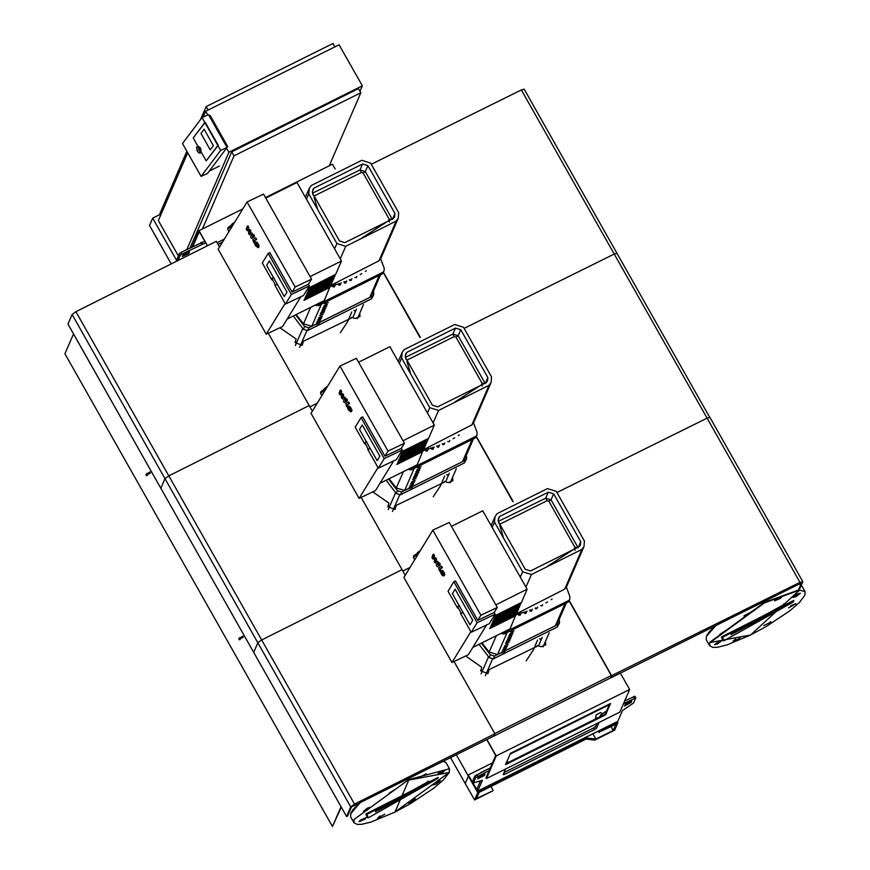 <?xml version="1.0" encoding="UTF-8"?>
<svg xmlns="http://www.w3.org/2000/svg" width="870" height="870" viewBox="0 0 870 870"><rect width="100%" height="100%" fill="white"/><g stroke="black" fill="none" stroke-linecap="round" stroke-linejoin="round"><path stroke-width="1.3" d="M405.224 575.255L402.038 569.632L261.609 640.005L257.857 642.767L253.692 652.391L346.554 816.528L347.554 816.027L351.48 806.968L493.921 736.031L494.91 733.769L454.031 661.526M346.554 816.528L350.719 806.903L354.471 804.141L494.91 733.769M312.363 411.118L309.176 405.496L168.736 475.868L164.995 478.62L160.83 488.255L253.692 652.391L257.857 642.767L261.609 640.005L402.038 569.632L361.17 497.39M219.501 246.982L216.315 241.36L75.875 311.732L72.134 314.483L67.958 324.118L160.83 488.255L164.995 478.62L168.736 475.868L309.176 405.496L268.308 333.253M332.405 826.5L64.956 353.785L73.537 333.96L340.986 806.675L332.405 826.5L341.279 807.208M472.856 647.4L509.994 628.901L515.573 615.373M515.736 615.655L489.712 628.608L515.932 615.199L490.104 627.705L516.323 614.296L490.691 626.346L516.91 612.937L490.887 625.889L517.106 612.48L491.474 624.529L517.498 611.577L491.67 624.084L518.085 610.218L492.061 623.17L518.281 609.761L492.648 621.811L518.672 608.859L493.04 620.908L519.26 607.499L493.236 620.451L519.455 607.043L493.823 619.092L519.847 606.14L494.029 618.646L520.434 604.78L494.421 617.733L520.63 604.324L495.008 616.373L521.021 603.421L495.4 615.471L521.413 602.518L527.155 589.262L482.763 510.799L451.454 526.394M527.155 589.262L495.835 604.857M460.534 613.383L471.225 632.283L489.277 623.725L495.117 614.176L494.193 612.534L497.303 607.445L480.903 615.231L432.803 530.2L403.865 577.484L451.965 662.505L468.375 654.718L486.547 625.019M497.303 607.445L449.203 522.424L432.803 530.2M470.007 624.823L472.725 620.364L455.086 589.175L452.356 593.634L459.284 605.868L452.356 593.634L455.086 589.175L472.725 620.364L470.007 624.823L463.036 612.513L470.007 624.823M451.965 662.505L470.866 631.631M494.193 612.534L477.782 620.321L455.499 580.932L453.857 581.704L448.017 591.252L457.598 608.184M471.225 632.283L477.075 622.735L453.857 581.704M495.117 614.176L477.075 622.735M477.782 620.321L480.903 615.231M442.906 572.895L442.906 574.33L442.167 574.265L441.677 572.166L442.906 572.895M442.058 572.058L443.145 574.146M440.796 570.611L442.036 570.85L443.395 572.623L444.222 574.711L443.787 575.886L442.536 575.646L441.177 573.852L440.35 571.786L440.796 570.611M444.222 575.668L444.842 574.418L444.015 572.329L442.656 570.546L440.97 570.524M444.842 574.418L444.222 574.711M438.567 567.751L440.905 566.446L441.786 568.001L439.48 569.284L439.48 570.796L438.567 567.751M439.48 570.796L440.557 570.252L440.111 568.991L442.417 567.708L441.536 566.153L440.905 566.446M442.417 567.708L441.786 568.001M440.557 570.252L439.937 570.546M439.774 565.098L438.763 563.151L439.774 565.098M440.253 564.869L439.328 562.912M434.826 559.399L432.727 558.855L431.955 557.496L433.064 554.429L433.967 556.028L433.206 557.779L435.261 558.301L435.946 559.519L435.326 561.541L437.121 561.607L438.295 563.662L438.708 565.826L437.164 566.707L436.283 565.152L437.675 563.64L434.967 562.825L434.195 561.465L434.826 559.399M438.784 563.14L437.751 561.313L435.957 561.248L436.566 559.225L435.881 558.007L433.825 557.485L434.598 555.734L433.684 554.136L433.064 554.429M434.598 555.734L433.967 556.028M433.825 557.485L433.206 557.779M435.881 558.007L435.261 558.301M436.566 559.225L435.946 559.519M435.957 561.248L435.326 561.541M437.751 561.313L437.121 561.607M437.164 566.707L439.524 565.119M457.685 606.716L461.187 613.481L457.685 606.716M459.327 605.944L463.036 612.513L461.187 613.481M379.994 483.263L417.132 464.765L422.711 451.236M422.863 451.519L396.851 464.471L423.059 451.062L397.242 463.569L423.451 450.16L397.829 462.209L424.038 448.8L398.221 461.296L424.44 447.887L398.612 460.393L424.636 447.441L398.808 459.936L425.028 446.527L399.199 459.034L425.419 445.625L399.787 457.674L425.811 444.722L400.178 456.772L426.398 443.363L400.57 455.858L426.594 442.906L400.961 454.956L427.181 441.547L401.353 454.053L427.572 440.644L401.548 453.596L427.768 440.187L402.136 452.237L428.16 439.285L402.527 451.334L428.551 438.371L434.293 425.125L389.901 346.662L358.581 362.257M434.293 425.125L402.973 440.72M367.662 449.235L378.363 468.147L396.405 459.588L402.255 450.04L401.32 448.398L404.441 443.308L388.042 451.095L339.931 366.063L311.003 413.348L359.103 498.369L375.503 490.582L393.686 460.882M404.441 443.308L356.341 358.288L339.931 366.063M377.134 460.676L379.864 456.228L362.224 425.038L359.495 429.497L366.411 441.732L359.495 429.497L362.224 425.038L379.864 456.228L377.134 460.676L370.174 448.365L377.134 460.676M359.103 498.369L377.993 467.494M401.32 448.398L384.921 456.184L362.638 416.795L360.996 417.567L355.145 427.116L364.726 444.048M378.363 468.147L384.214 458.599L360.996 417.567M402.255 450.04L384.214 458.599M384.921 456.184L388.042 451.095M350.044 408.759L350.034 410.194L349.305 410.129L348.816 408.019L350.044 408.759M349.196 407.91L350.284 409.998M347.935 406.475L349.174 406.703L350.523 408.487L351.36 410.575L350.827 411.793L348.315 409.716L347.489 407.649L347.935 406.475M351.36 411.532L351.98 410.27L351.154 408.193L349.794 406.41L348.109 406.388M351.98 410.27L351.36 410.575M345.705 403.615L348.043 402.31L348.924 403.865L346.619 405.148L346.619 406.66L345.705 403.615M346.619 406.66L347.695 406.116L347.239 404.854L349.544 403.571L348.663 402.016L348.043 402.31M349.544 403.571L348.924 403.865M347.695 406.116L347.076 406.41M346.912 400.961L345.901 399.015L346.912 400.961M347.391 400.733L346.467 398.775M341.953 395.263L339.865 394.719L339.093 393.36L340.203 390.293L341.105 391.892L340.333 393.642L342.388 394.164L343.084 395.382L342.465 397.405L344.259 397.47L345.847 401.69L344.303 402.571L343.422 401.016L344.814 399.504L342.106 398.688L341.334 397.329L341.953 395.263M345.923 399.004L344.879 397.177L343.084 397.111L343.704 395.089L343.019 393.871L340.964 393.349L341.725 391.598L340.822 389.988L340.203 390.293M341.725 391.598L341.105 391.892M340.964 393.349L340.333 393.642M343.019 393.871L342.388 394.164M343.704 395.089L343.084 395.382M343.084 397.111L342.465 397.405M344.879 397.177L344.259 397.47M344.303 402.571L346.662 400.983M364.813 442.58L368.325 449.344L364.813 442.58M366.455 441.808L370.174 448.365L368.325 449.344M287.122 319.127L324.271 300.628L329.85 287.1M330.002 287.372L303.978 300.335L330.198 286.926L304.369 299.432L330.785 285.567L304.957 298.073L331.176 284.664L305.348 297.159L331.372 284.207L305.555 296.713L331.764 283.305L306.142 295.354L332.351 281.945L306.338 294.897L332.547 281.488L306.925 293.538L333.145 280.129L307.317 292.635L333.536 279.226L307.512 292.179L333.732 278.77L308.1 290.819L334.123 277.867L308.491 289.917L334.711 276.508L308.883 289.003L334.906 276.051L309.274 288.101L335.494 274.692L309.47 287.644L335.689 274.235L341.421 260.989L297.04 182.526L265.72 198.121M341.421 260.989L310.111 276.584M274.8 285.099L285.501 304.011L303.543 295.452L309.383 285.904L308.458 284.262L311.58 279.172L295.169 286.948L247.069 201.927L218.131 249.201L266.242 334.232L282.641 326.446L300.824 296.746M311.58 279.172L263.469 194.151L247.069 201.927M284.272 296.539L287.002 292.092L269.352 260.902L266.633 265.361L273.55 277.595L266.633 265.361L269.352 260.902L287.002 292.092L284.272 296.539L277.312 284.229L284.272 296.539M266.242 334.232L285.132 303.358M308.458 284.262L292.059 292.048L269.765 252.648L268.123 253.431L262.283 262.979L271.864 279.912M285.501 304.011L291.341 294.462L268.123 253.431M309.383 285.904L291.341 294.462M292.059 292.048L295.169 286.948M257.172 244.622L257.085 246.101L255.628 244.535L256.041 243.839L257.172 244.622M256.324 243.774L257.411 245.862M255.073 242.328L256.313 242.567L257.661 244.35L258.488 246.427L257.966 247.656L255.454 245.579L254.627 243.513L255.073 242.328M258.499 247.395L259.119 246.134L258.281 244.057L256.933 242.273L255.247 242.251M259.119 246.134L258.488 246.427M252.844 239.478L255.182 238.173L256.063 239.728L253.757 241.012L253.757 242.523L252.844 239.478M253.757 242.523L254.834 241.98L254.377 240.718L256.683 239.435L255.802 237.88L255.182 238.173M256.683 239.435L256.063 239.728M254.834 241.98L254.214 242.273M254.051 236.825L253.039 234.878L254.051 236.825M254.529 236.596L253.605 234.639M249.092 231.126L246.993 230.583L246.232 229.223L247.33 226.146L248.244 227.755L247.471 229.506L249.527 230.028L250.212 231.246L249.603 233.269L251.397 233.334L252.561 235.389L252.974 237.553L251.43 238.434L250.56 236.879L251.941 235.368L249.244 234.552L248.472 233.193L249.092 231.126M253.061 234.867L252.017 233.029L250.223 232.975L250.843 230.941L250.147 229.734L248.091 229.212L248.863 227.461L247.961 225.852L247.33 226.146M248.863 227.461L248.244 227.755M248.091 229.212L247.471 229.506M250.147 229.734L249.527 230.028M250.843 230.941L250.212 231.246M250.223 232.975L249.603 233.269M252.017 233.029L251.397 233.334M251.43 238.434L253.79 236.847M271.951 278.443L275.464 285.208L271.951 278.443M273.593 277.671L277.312 284.229L275.464 285.208M486.406 778.585L486.025 777.932L495.737 755.508L486.743 739.609L620.364 673.075L629.652 689.486L496.204 755.932L486.406 778.585L619.842 712.139L629.652 689.486M494.758 733.519L611.012 675.631M605.618 714.781L610.512 703.46L510.44 753.289L505.535 764.621L605.618 714.781L605.237 714.129L506.068 763.512M609.685 703.873L605.237 714.129M496.204 755.932L486.917 739.522M796.953 590.817L797.583 591.937L801.509 582.878L610.686 677.893L611.153 675.316L569.045 600.887M371.566 164.071L521.369 89.893L614.242 254.029L617.037 253.3L614.242 254.029L464.428 328.207L614.242 254.029L707.103 418.176L709.898 417.437L707.103 418.176L557.3 492.344L707.103 418.176L799.965 582.313L611.664 675.631L569.187 600.55M610.686 677.893L611.664 675.631M797.583 591.937L798.584 591.437L802.749 581.812L799.965 582.313M476.173 436.751L512.898 501.653M513.148 501.501L476.325 436.414M709.887 417.676L524.175 89.164L521.369 89.893M383.311 272.614L420.036 337.517M420.286 337.364L383.463 272.267M487.874 673.684L489.157 669.53L487.929 673.565L480.719 670.89L481.817 667.236L465.613 656.034M410.009 567.447L402.832 571.014L410.009 567.447M539.933 638.732L541.423 639.2M545.468 641.505L545.718 644.79L541.14 646.758L537.301 645.562L536.942 646.421L489.157 669.53M536.899 646.53L537.301 645.562M545.664 644.898L545.37 641.723M541.325 639.428L539.65 638.906M395.013 509.548L396.296 505.394L395.056 509.428L387.857 506.753L388.944 503.099L372.741 491.898M317.148 403.299L309.959 406.877L317.148 403.299M447.06 474.596L448.561 475.063M452.596 477.358L452.857 480.653L448.278 482.622L444.439 481.425L444.081 482.284L396.296 505.394M444.026 482.393L444.439 481.425M452.802 480.762L452.498 477.587M448.463 475.292L446.778 474.77M302.14 345.401L303.423 341.257L302.194 345.292L294.995 342.617L296.083 338.963L279.879 327.762M224.275 239.163L217.098 242.741M354.199 310.459L355.699 310.927M359.734 313.222L359.984 316.517L355.406 318.485L351.578 317.289L351.219 318.137L303.423 341.257M351.165 318.257L351.578 317.289M359.941 316.626L359.636 313.45M355.602 311.155L353.916 310.623M192.846 246.536L199.317 231.583L207.364 245.818M218.022 244.383L222.426 242.197M265.437 197.631L332.481 164.245L335.167 168.998M242.795 208.909L199.045 230.702L207.538 245.721M199.045 230.702L192.009 246.95M240.098 639.559L239.391 639.754L239.631 639.124L243.426 637.014M242.871 636.035L238.88 638.797M147.237 475.422L146.519 475.618L146.769 474.987L150.564 472.878M150.01 471.899L146.019 474.661M480.588 780.684L476.749 789.492L468.31 774.963L475.955 789.481L477.608 791.211L482.361 780.26L473.476 782.859L475.672 777.671L489.266 770.461M477.717 791.091L617.559 721.458M505.579 769.036L503.154 774.648L504.578 774.387L594.645 729.538L593.721 727.896L504.067 772.538M598.995 722.524L596.559 728.136L594.645 729.538M605.313 713.955L604.335 714.574M617.83 721.317L622.474 710.605L633.61 703.004L635.807 697.936L623.54 703.591M477.782 778.835L484.459 775.518L484.96 774.148L478.282 777.704L477.782 778.835M625.062 704.613L631.75 701.057L631.239 702.427L624.562 705.983L625.062 704.613M608.815 705.885L608.424 705.189L510.059 754.17M468.31 774.963L492.54 762.892M625.552 704.004L629.826 701.394M634.872 696.294L624.703 700.915M606.662 710.855L600.626 714.955L599.821 716.826M596.896 723.568L595.635 726.493L593.721 727.896M483.035 774.485L478.772 777.095M472.649 781.271L474.748 776.029L490.43 767.775M480.784 772.582L485.841 770.059M602.344 713.617L600.659 712.584L596.037 714.89L595.983 718.74M595.504 718.979L596.037 714.89M177.154 258.988L179.253 253.746L181.167 252.343L204.754 241.197M183.276 254.812L187.539 252.202M182.287 256.552L182.787 255.421L189.464 251.865L188.964 253.235L182.287 256.552M177.056 258.814L177.98 260.478L180.177 255.388L182.091 253.986L205.69 242.839M477.717 792.603L474.531 799.954L492.888 790.819L476.445 798.562L479.142 792.331L586.021 739.119L594.634 740.152L614.644 730.191L617.83 722.829L599.484 731.964L615.916 724.221L613.219 730.452L595.841 739.108L587.228 738.064L477.717 792.603L468.43 776.181L465.243 783.544L474.531 799.954M490.974 786.447L493.127 790.254M617.2 721.708L617.83 722.829M598.854 730.843L599.484 731.964M598.408 731.061L599.245 732.529M611.066 726.646L613.219 730.452M592.851 733.834L595.841 739.108M586.587 736.944L587.228 738.064M198.915 152.935L197.251 151.282L196.5 147.356L198.295 146.236L200.676 148.128L201.144 152.554L199.861 153.131L199.393 148.705L197.022 146.812L196.533 147.65M213.389 145.671L204.102 129.249L200.916 133.469L210.203 149.879L213.389 145.671L210.203 149.879L200.916 133.469L204.102 129.249L213.389 145.671M197.86 146.106L206.223 160.885L217.902 145.442L204.907 122.463L193.216 137.906L197.86 146.106L193.216 137.906L205.222 122.322L218.229 145.301L206.223 160.885L197.86 146.106M220.686 150.369L202.112 117.537L182.472 143.506L201.035 176.338L220.686 150.369L227.092 147.487L207.441 173.456L201.035 176.338M226.82 147.008L227.766 146.541L210.116 115.351L209.17 115.819M219.316 166.061L209.246 171.064M202.112 117.537L208.517 114.655L227.092 147.487M359.973 91.263L362.322 85.847L228.875 152.293L186.778 249.549M185.082 253.475L184.832 254.062M207.778 114.992L205.668 111.262L339.104 44.805L362.322 85.847M228.875 152.293L226.559 148.183M178.328 255.867L158.351 220.556L187.702 152.761M203.145 117.069L205.668 111.262M334.885 46.915L332.96 43.5L206.19 106.629L200.589 119.549M160.7 215.14L159.862 213.661L186.865 151.271M208.115 110.033L206.19 106.629M190.117 247.885L231.725 151.761L358.494 88.642L360.822 92.742L329.143 165.909M202.373 229.038L234.052 155.871L360.822 92.742M231.725 151.761L234.052 155.871M159.623 243.35L155.045 235.259M162.755 248.885L154.262 233.878M160.254 214.357L152.696 218.12L176.958 260.989M152.696 218.12L149.509 225.482L171.227 263.86M731.289 632.86L784.544 604.53L784.435 606.39L731.17 634.719L731.289 632.86M783.761 603.889L783.5 604.748L731.028 633.719M723.916 640.744L722.905 640.483L721.458 636.905L793.744 600.409L793.222 602.018L723.916 640.744L722.502 637.231L793.451 601.409M717.717 643.833L714.564 644.67L718.794 641.342L721.937 640.505L717.717 643.833M719.784 634.361L726.439 630.097L719.784 634.361M743.937 615.862L751.288 611.958L743.937 615.862M776.029 599.191L781.923 596.7L780.455 598.375L774.561 600.865L776.029 599.191M797.268 594.101L800.411 593.264L796.18 596.592L793.038 597.44L797.268 594.101M790.71 605.683L795.909 603.671L788.59 607.902M770.189 621.756L771.037 622.072L763.729 625.671M740.435 637.101L738.945 638.743L733.051 641.233L735.563 638.863M375.405 810.807L427.888 781.836L428.149 780.966M375.666 809.937L375.557 811.808L428.812 783.478L428.932 781.608L375.666 809.937M437.827 778.487L438.132 777.486L365.835 813.994L367.281 817.572L368.293 817.822L437.827 778.487L366.879 814.32L368.293 817.822M432.977 784.979L436.066 784.077L440.285 780.749L435.087 782.761M438.893 772.843L437.414 774.518L443.319 772.016L444.787 770.341L438.893 772.843M418.959 777.693L426.311 773.778L418.959 777.693M389.01 793.299L395.665 789.036L389.01 793.299M366.596 810.514L370.816 807.175L367.673 808.023L363.453 811.351L366.596 810.514M364.845 819.257L366.313 817.582L360.419 820.084L358.951 821.748L364.845 819.257M379.94 815.951L377.428 818.322L384.812 814.189M408.106 802.749L408.78 803.151L415.436 798.888L414.577 798.834M498.238 521.456L498.521 518.161L499.739 516.432L548.35 492.224L553.624 493.866L580.692 541.705L580.399 545.001L579.192 546.73L530.58 570.938L525.295 569.284L498.238 521.456M584.412 541.031L583.933 546.534L581.91 549.416L531.418 574.559L522.62 571.807L494.508 522.12L494.986 516.628L497.009 513.746L547.502 488.603L556.3 491.354L584.412 541.031M516.476 613.774L564.75 589.055L566.772 586.173L583.933 546.534M405.366 357.32L405.659 354.014L406.866 352.296L455.478 328.088L460.763 329.73L487.831 377.569L487.537 380.864L486.319 382.593L437.708 406.801L432.433 405.148L405.366 357.32L452.889 334.091L454.216 336.57L455.978 337.125L481.991 383.104L481.491 384.779L454.716 402.147M491.55 376.895L491.071 382.398L489.049 385.279L438.556 410.422L429.758 407.671L401.646 357.983L402.125 352.491L404.148 349.609L454.64 324.466L463.438 327.218L491.55 376.895M423.614 449.638L471.888 424.919L473.911 422.037L491.071 382.398M312.504 193.183L312.787 189.877L314.005 188.148L362.616 163.951L367.901 165.594L394.958 213.433L394.675 216.728L393.457 218.457L344.846 242.665L339.572 241.012L312.504 193.183M398.688 212.758L398.21 218.261L396.176 221.132L345.684 246.275L336.886 243.535L308.785 193.847L309.263 188.355L311.286 185.473L361.779 160.33L370.576 163.082L398.688 212.758M330.752 285.501L379.015 260.782L381.049 257.901L398.21 218.261M516.084 614.677L518.15 614.111M520.967 613.241L523.903 612.241M525.317 611.577L524.545 613.372L525.915 613.339L527.002 611.055M540.607 605.65L542.14 605.89L542.695 604.606M545.881 602.899L547.524 601.953M551.167 599.702L552.113 599.071M532.364 609.196L531.505 611.186L530.135 611.208L529.569 610.207M524.545 613.372L523.783 612.023M535.963 607.76L535.539 608.728L535.18 608.086M535.539 608.728L536.91 608.706L537.638 607.032M521.206 612.697L520.14 615.166L518.759 615.188L517.802 613.491M503.175 536.725L499.848 525.654L500.348 523.979L547.078 500.707L548.839 501.261L574.852 547.241L574.352 548.916L547.578 566.283M580.692 541.705L578.093 547.741L551.025 499.869L545.751 498.227L498.227 521.424M423.222 450.54L425.289 449.975M428.105 449.105L431.041 448.104M432.455 447.441L431.683 449.235L433.053 449.203L434.141 446.919M447.745 441.514L449.268 441.753L449.823 440.47M453.009 438.752L454.662 437.806M458.305 435.565L459.251 434.935M439.502 445.059L438.643 447.049L437.273 447.071L436.707 446.071M431.683 449.235L430.911 447.876M443.091 443.624L442.678 444.592L442.308 443.95M442.678 444.592L444.048 444.559L444.777 442.895M428.344 448.561L427.268 451.03L425.898 451.051L424.941 449.355M485.232 383.605L458.164 335.733L452.889 334.091L455.478 328.088M410.314 372.588L406.986 361.518L407.486 359.843L454.216 336.57M330.361 286.404L332.416 285.838M335.244 284.969L338.18 283.968M339.594 283.294L338.811 285.088L340.192 285.066L341.279 282.783M354.884 277.378L356.406 277.617L356.961 276.334M360.147 274.615L361.789 273.669M365.443 271.418L366.39 270.798M346.641 280.923L345.781 282.913L344.4 282.935L343.835 281.934M338.811 285.088L338.049 283.74M350.229 279.487L349.816 280.455L349.446 279.814M349.816 280.455L351.186 280.423L351.904 278.759M335.472 284.425L334.406 286.893L333.036 286.915L332.079 285.219M317.452 208.452L314.124 197.381L314.625 195.707L361.354 172.434L363.116 172.989L389.129 218.968L388.629 220.643L361.844 238.01M394.958 213.433L392.37 219.468L365.302 171.597L360.017 169.954L312.493 193.151M566.011 603.649L557.681 622.909L555.419 625.747L497.52 654.577L489.201 652.098L481.926 642.876M511.625 636.405L508.026 637.601L511.397 636.003M512.365 634.708L508.754 635.905L512.125 634.306M506.481 648.302L502.871 649.488L506.242 647.9M507.949 644.909L504.35 646.095L507.721 644.496M513.093 633.012L509.494 634.197L512.865 632.61M510.886 638.112L507.286 639.298L510.657 637.699M510.157 639.809L506.547 640.994L509.929 639.406M507.21 646.606L503.61 647.791L506.982 646.203M505.329 643.833L508.928 642.636L505.329 643.833M505.742 649.999L502.142 651.195L505.513 649.596M506.057 642.125L509.668 640.94L506.057 642.125M505.002 651.706L501.403 652.891L504.774 651.293M510.418 632.066L514.029 630.859M473.149 439.513L464.819 458.773L462.557 461.611L404.648 490.441L396.339 487.961L389.064 478.739M418.764 472.269L415.153 473.465L418.535 471.866M419.492 470.572L415.893 471.768L419.264 470.17M413.609 484.166L410.009 485.351L413.38 483.763M415.088 480.762L411.477 481.958L414.849 480.36M420.232 468.876L416.632 470.061L420.003 468.473M418.024 473.976L414.424 475.161L417.796 473.563M417.285 475.672L413.685 476.858L417.056 475.27M414.348 482.469L410.749 483.655L414.12 482.056M412.456 479.696L416.067 478.5L412.456 479.696M412.88 485.862L409.27 487.059L412.652 485.46M413.196 477.989L416.795 476.803L413.196 477.989M412.141 487.559L408.541 488.755L411.912 487.156M417.556 467.929L421.167 466.722M380.288 275.377L371.947 294.636L369.696 297.475L311.786 326.304L303.478 323.825L296.202 314.603M325.891 308.132L322.291 309.328L325.663 307.73M326.631 306.436L323.031 307.621L326.402 306.033M320.747 320.029L317.148 321.215L320.519 319.627M322.215 316.626L318.616 317.822L321.987 316.223M327.37 304.739L323.76 305.925L327.142 304.337M325.162 309.829L321.552 311.025L324.934 309.426M324.423 311.536L320.823 312.721L324.195 311.123M321.487 318.333L317.876 319.518L321.258 317.92M319.594 315.549L323.194 314.364L319.594 315.549M320.008 321.726L316.408 322.911L319.779 321.324M320.334 313.853L323.934 312.667L320.334 313.853M319.279 323.422L315.669 324.619L319.051 323.02M324.684 303.793L328.294 302.586M566.337 587.043L569.904 596.515L569.817 599.082L568.719 600.485L504.828 632.294L503.012 632.381M479 644.333L489.136 657.611L493.312 658.916L557.192 627.107L559.53 622.876L558.42 624.268L494.53 656.089L490.365 654.784L481.393 643.147M559.247 619.277L559.53 622.876M500.805 633.48L504.089 634.002L567.979 602.181L569.817 599.082M473.476 422.907L477.043 432.379L476.956 434.946L475.857 436.349L411.967 468.158L410.151 468.245M386.139 480.196L396.274 493.475L400.439 494.78L464.33 462.971L466.657 458.729L465.559 460.132L401.668 491.941L397.503 490.647L388.531 479.011M466.385 455.14L466.657 458.729M407.943 469.343L411.227 469.865L475.118 438.045L476.956 434.946M380.614 258.771L384.17 268.243L384.094 270.809L382.985 272.212L319.105 304.022L317.289 304.108M293.277 316.06L303.412 329.338L307.578 330.644L371.468 298.823L373.796 294.593L372.697 295.996L308.806 327.805L304.63 326.511L295.659 314.875M373.524 291.004L373.796 294.593M315.07 305.207L318.366 305.718L382.256 273.909L384.094 270.809M537.573 640.113L533.266 650.075L526.111 660.906M488.298 672.303L486.928 671.999M482.458 670.683L480.947 670.117M444.711 475.977L440.405 485.928L433.249 496.77M395.437 508.167L394.056 507.862M389.597 506.547L388.085 505.981M351.85 311.841L347.532 321.791L340.377 332.634M302.564 344.031L301.194 343.726M296.735 342.41L295.224 341.845M456.315 754.758L468.43 776.181L465.243 783.544L450.584 757.618M607.673 704.874L607.978 705.407M589.327 714.009L589.632 714.542M588.892 714.226L589.186 714.77M583.324 717L583.629 717.532M577.071 720.11L577.375 720.654M72.134 314.483L350.719 806.903M75.875 311.732L354.471 804.141M417.426 554.342L413.424 557.387L414.642 559.867M413.859 555.908L417.078 553.516M419.731 551.569L417.208 553.668L417.72 554.842M417.502 552.678L420.373 550.503L417.415 552.635L417.187 553.918M442.797 573.961L442.167 574.265M442.286 573.286L441.666 573.58M441.971 572.514L441.351 572.819M442.656 570.546L442.036 570.85M444.015 572.329L443.395 572.623M444.407 575.581L443.787 575.886M440.111 568.991L439.48 569.284M440.22 569.654L439.6 569.948M440.089 563.488L439.47 563.793M439.328 565.533L438.708 565.826M324.564 390.195L320.551 393.251L321.78 395.73M320.997 391.772L324.205 389.368M326.859 387.422L324.336 389.532L324.847 390.706M324.64 388.542L327.512 386.356M349.925 409.824L349.305 410.129M349.425 409.15L348.794 409.444M349.109 408.378L348.489 408.683M349.794 406.41L349.174 406.703M351.154 408.193L350.523 408.487M351.545 411.445L350.914 411.738M347.239 404.854L346.619 405.148M347.358 405.518L346.738 405.811M347.228 399.352L346.597 399.645M346.467 401.396L345.847 401.69M231.703 226.059L227.69 229.114L228.919 231.594M228.136 227.635L231.344 225.232L227.994 227.592L227.668 229.397M233.997 223.285L231.474 225.395L231.985 226.57M231.768 224.406L234.65 222.22M257.063 245.688L256.443 245.982M256.552 245.014L255.932 245.307M256.248 244.242L255.628 244.535M256.933 242.273L256.313 242.567M258.281 244.057L257.661 244.35M258.673 247.308L258.053 247.602M254.377 240.718L253.757 241.012M254.497 241.381L253.866 241.675M254.355 235.215L253.735 235.509M253.605 237.26L252.974 237.553M240.588 638.428L240.033 637.449M239.631 639.124L239.076 638.145M239.391 639.689L238.837 638.711M147.726 474.291L147.171 473.313M146.769 474.987L146.214 474.009M146.53 475.553L145.964 474.574M476.205 788.916L477.249 788.394M631.239 702.427L630.511 701.133M634.382 698.197L633.458 696.555M602.497 715.499L601.681 714.042M601.279 716.097L600.626 714.955M596.559 728.136L595.635 726.493M484.459 775.518L483.731 774.224M473.476 782.739L472.551 781.097M475.672 777.671L474.748 776.029M477.587 776.268L476.662 774.626M507.417 762.838L506.786 761.718M504.578 774.387L503.839 773.071M188.235 251.941L188.964 253.235M179.253 253.746L180.177 255.388M181.167 252.343L182.091 253.986M200.731 242.6L201.666 244.242M201.535 242.262L202.46 243.904M197.272 151.239L198.969 148.987L197.272 151.239M798.856 584.194L800.694 584.76M798.954 590.578L750.538 635.013L727.429 644.768L717.532 647.226L712.845 647.389L709.561 645.649L706.212 639.744L706.418 636.405L715.879 625.508M709.561 645.649L709.768 642.31L764.284 602.497L798.377 590.11M799.193 590.045L805.044 591.633L801.705 585.717M805.044 591.633L804.837 595.33L799.258 602.606L790.036 610.631L766.22 626.52L750.549 634.991L710.279 642.473L764.425 602.943L798.138 590.654M706.57 635.905L714.988 625.954M443.439 761.174L446.082 762.805L443.243 761.272M360.256 802.597L350.806 813.483L350.599 816.821L350.795 813.135L353.263 809.285L359.321 803.064M446.082 762.805L449.431 768.71L408.672 779.585L354.144 819.388L353.938 822.737L350.599 816.821M449.072 772.549L408.802 780.02L394.936 812.08L449.072 772.549M359.375 803.032L350.577 814.048M499.739 516.432L498.097 520.227M553.624 493.866L551.025 499.869L548.839 501.261M548.35 492.224L545.751 498.227L547.078 500.707M581.91 549.416L564.75 589.055M492.192 527.47L494.508 522.12M522.62 571.807L520.303 577.158M525.958 587.152L531.418 574.559M406.866 352.296L405.224 356.091M487.831 377.569L485.232 383.572L481.991 383.104M460.763 329.73L458.164 335.733L455.978 337.125M489.049 385.279L471.888 424.919M399.33 363.334L401.646 357.983M429.758 407.671L427.442 413.022M433.097 423.016L438.556 410.422M314.005 188.148L312.363 191.955M367.901 165.594L365.302 171.597L363.116 172.989M362.616 163.951L360.017 169.954L361.354 172.434M396.176 221.132L379.015 260.782M306.468 199.197L308.785 193.847M336.886 243.535L334.58 248.874M340.235 258.879L345.684 246.275M530.743 609.794L530.135 611.208M519.684 613.078L518.759 615.188M578.093 547.708L574.852 547.241M574.352 548.916L575.168 550.297M498.651 523.164L500.348 523.979M437.882 445.657L437.273 447.071M426.822 448.931L425.898 451.051M481.491 384.779L482.295 386.16M405.779 359.016L407.486 359.843M345.02 281.521L344.4 282.935M333.949 284.794L333.036 286.915M392.359 219.436L389.129 218.968M388.629 220.643L389.434 222.024M312.917 194.88L314.625 195.707M489.201 652.098L496.291 635.731M506.764 633.208L497.52 654.577M555.419 625.747L564.51 604.748M396.339 487.961L403.43 471.594M413.902 469.071L404.648 490.441M462.557 461.611L471.649 440.611M303.478 323.825L310.557 307.458M321.041 304.935L311.786 326.304M369.696 297.475L378.776 276.475M568.719 600.485L567.979 602.181M504.089 634.002L504.828 632.294M558.42 624.268L557.192 627.107M490.365 654.784L489.136 657.611M493.312 658.916L494.53 656.089M475.857 436.349L475.118 438.045M411.227 469.865L411.967 468.158M465.559 460.132L464.33 462.971M397.503 490.647L396.274 493.475M400.439 494.78L401.668 491.941M382.985 272.212L382.256 273.909M318.366 305.718L319.105 304.022M372.697 295.996L371.468 298.823M304.63 326.511L303.412 329.338M307.578 330.644L308.806 327.805M413.402 557.67L413.728 555.865L417.067 553.483M440.894 570.557L441.514 570.263M443.689 575.929L444.309 575.635M439.72 565.152L440.34 564.858M438.763 563.151L439.393 562.857M459.534 605.748L457.892 606.52M320.541 393.534L320.856 391.728L324.205 389.347M324.325 389.782L324.543 388.498L327.533 386.334M348.022 406.421L348.652 406.127M350.827 411.793L351.447 411.499M346.847 401.016L347.478 400.722M345.901 399.015L346.521 398.721M366.661 441.612L365.03 442.384M231.463 225.634L231.681 224.362L234.661 222.198M255.16 242.284L255.78 241.99M257.966 247.656L258.586 247.363M253.986 236.879L254.605 236.586M253.039 234.878L253.659 234.585M273.8 277.476L272.158 278.248M802.771 581.573L709.898 417.437M239.391 639.754L238.826 638.765M146.519 475.618L145.964 474.628M477.608 791.211L617.722 721.447M635.818 697.816L634.882 696.174M472.54 781.216L473.476 782.859M507.232 761.348L507.928 762.588M177.045 258.934L177.937 260.5M799.062 584.096L800.715 584.716M706.212 639.744L706.429 636.035L708.909 632.175L714.933 625.987M353.938 822.737L357.222 824.466L361.648 824.347L371.066 822.085L394.915 812.091L410.401 803.717L433.902 788.111L443.559 779.77L449.224 772.408L449.431 768.71M491.115 525.567L494.986 516.628M398.253 361.431L402.125 352.491M305.392 197.294L309.263 188.355M542.238 637.329L538.508 645.932M549.22 632.816L543.141 646.856M488.472 656.807L481.11 673.793M492.529 659.058L485.351 675.631M449.366 473.193L445.647 481.795M456.358 468.669L450.279 482.719M395.6 492.67L388.248 509.657M399.667 494.921L392.49 511.495M356.504 309.057L352.785 317.659M363.497 304.533L357.418 318.583M302.738 328.534L295.387 345.521M306.795 330.785L299.628 347.358"/></g></svg>
